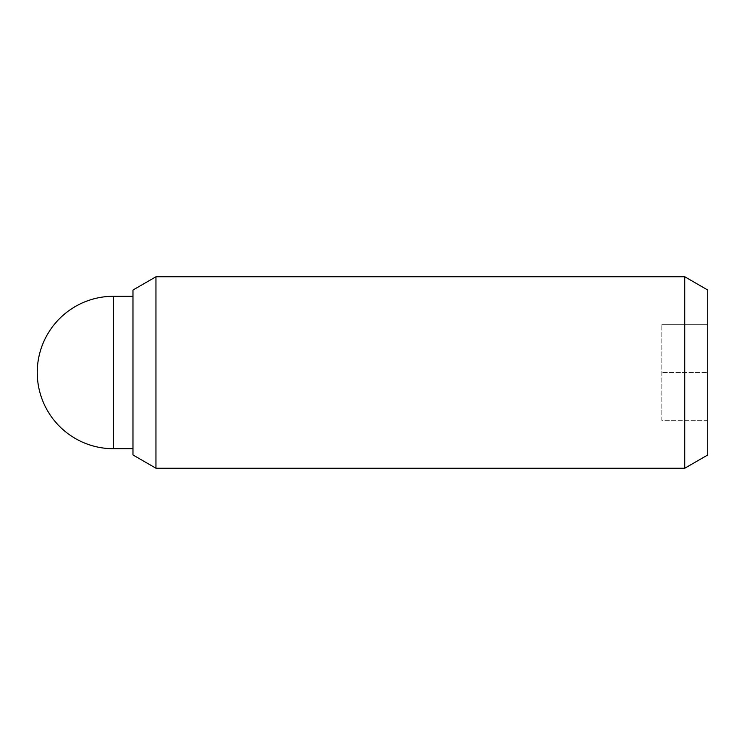 <?xml version="1.0" encoding="UTF-8"?>
<svg xmlns="http://www.w3.org/2000/svg" width="745" height="745" viewBox="0 0 745 745"><rect width="100%" height="100%" fill="white"/><g stroke="black" fill="none" stroke-linecap="round" stroke-linejoin="round"><path stroke-width="0.56" stroke-dasharray="3.73 2.79" d="M132.983 454.962L132.983 290.038M684.776 468.233L684.776 276.767M707.75 454.962L707.75 372.5L707.75 420.366L661.802 420.366L661.802 324.634L661.802 420.366L707.75 420.366L707.75 372.5L661.802 372.5L707.75 372.5L707.75 290.038M155.956 468.233L155.956 276.767M132.983 372.5L132.983 296.277L132.983 372.5M707.75 324.634L661.802 324.634L707.75 324.634M113.473 296.277L113.473 448.723"/><path stroke-width="1.12" d="M684.776 468.233L707.75 454.962L707.75 290.038L684.776 276.767L684.776 468.233L155.956 468.233L155.956 276.767L132.983 290.038L132.983 454.962L155.956 468.233M113.473 448.723L113.473 296.277A76.223 76.223 0 0 0 37.25 372.5A76.223 76.223 0 0 0 113.473 448.723L132.983 448.723M684.776 276.767L155.956 276.767M132.983 296.277L113.473 296.277"/></g></svg>

